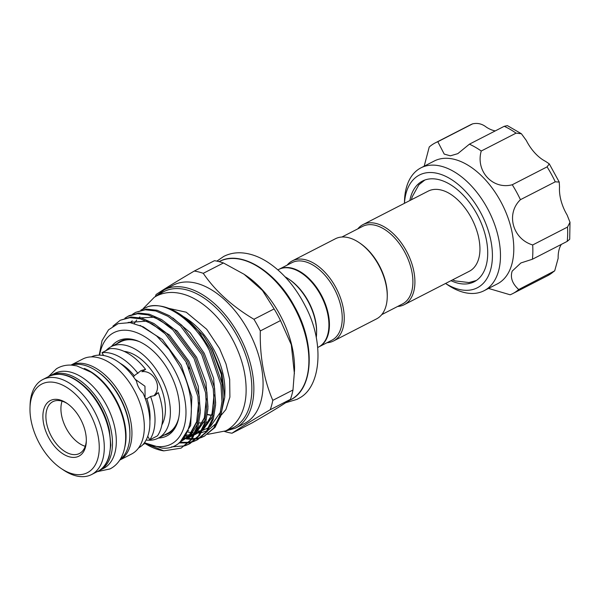 <?xml version="1.0" encoding="UTF-8"?>
<svg xmlns="http://www.w3.org/2000/svg" width="600" height="600" viewBox="0 0 600 600"><rect width="100%" height="100%" fill="white"/><g stroke="black" fill="none" stroke-linecap="round" stroke-linejoin="round"><path stroke-width="0.9" d="M98.722 470.85A53.4 31.447 -117.2 0 0 99.75 470.362L103.59 468.39A53.4 31.447 -117.2 0 0 104.835 467.692A53.4 31.447 -117.2 0 0 106.62 405.45A53.4 31.447 -117.2 0 0 54.818 373.365L50.977 375.337A53.4 31.447 -117.2 0 0 49.988 375.885M99.75 470.362A53.4 31.447 -117.2 0 0 100.995 469.658A53.4 31.447 -117.2 0 0 102.78 407.415A53.4 31.447 -117.2 0 0 50.977 375.337M120.052 459.585A53.4 31.447 -117.2 0 0 120.75 399.555A53.4 31.447 -117.2 0 0 71.573 365.123M124.778 447.3A53.4 31.447 -117.2 0 0 84.308 368.445M450.975 280.688A56.61 33.33 -117.2 0 0 474.225 281.76A56.61 33.33 -117.2 0 0 484.365 270.548A56.61 33.33 -117.2 0 0 471.705 205.597A56.61 33.33 -117.2 0 0 422.528 181.035A56.61 33.33 -117.2 0 0 412.395 192.248A56.61 33.33 -117.2 0 0 409.845 200.55M404.43 203.333L404.513 200.73A69.067 40.665 62.8 0 1 408.57 181.53A69.067 40.665 62.8 0 1 420.938 167.85A69.067 40.665 62.8 0 1 480.938 197.82A69.067 40.665 62.8 0 1 496.38 277.065A69.067 40.665 62.8 0 1 484.013 290.745A69.067 40.665 62.8 0 1 447.728 284.918L445.56 283.47A63.375 37.312 -117.2 0 0 488.662 275.228A63.375 37.312 -117.2 0 0 466.162 192.053A63.375 37.312 -117.2 0 0 408.09 187.567A63.375 37.312 -117.2 0 0 404.46 203.317M484.013 290.745L497.332 283.905A69.067 40.665 -117.2 0 0 509.7 270.225A69.067 40.665 -117.2 0 0 494.257 190.98A69.067 40.665 -117.2 0 0 434.257 161.01L420.938 167.85M488.52 288.428L510.158 294.788A84.735 49.89 -117.2 0 0 512.67 293.64A84.735 49.89 -117.2 0 0 518.715 289.522C512.287 283.665 510.105 277.538 512.175 271.132L520.905 262.95L532.41 259.237A84.735 49.89 -117.2 0 0 532.688 244.958C512.618 238.995 505.688 213.712 520.44 199.68A84.735 49.89 -117.2 0 0 512.265 184.748C492.803 189.968 475.403 171.172 481.252 151.012A84.735 49.89 -117.2 0 0 469.41 144.172L457.8 153.653L450.375 155.828L444.232 154.102L437.805 141.727A84.735 49.89 -117.2 0 0 435.285 142.875A84.735 49.89 -117.2 0 0 429.24 146.993L424.185 166.178M363.038 224.572L428.175 191.145A45.037 26.52 62.8 0 1 444.165 190.95C449.67 192.975 455.235 196.987 460.853 202.987C469.155 212.228 474.915 222.96 478.132 235.2C480.315 244.32 480.533 252.053 478.785 258.397A45.037 26.52 62.8 0 1 469.298 271.282L404.168 304.71A45.037 26.52 -117.2 0 0 406.245 250.733A45.037 26.52 -117.2 0 0 363.038 224.572A45.037 26.52 -117.2 0 0 357.803 228.862M397.635 306.465A45.037 26.52 -117.2 0 0 404.168 304.71M381.757 314.618L402.495 303.968A43.612 25.68 -117.2 0 0 404.505 251.692A43.612 25.68 -117.2 0 0 362.67 226.365L341.925 237.015M287.145 265.132A45.037 26.52 62.8 0 1 292.38 260.843L335.392 238.77A45.037 26.52 62.8 0 1 359.055 242.565L359.978 243.188A43.612 25.68 62.8 0 1 378.9 264.832A43.612 25.68 62.8 0 1 387.263 296.347L387.232 297.465A45.037 26.52 62.8 0 1 376.522 318.9L333.51 340.98A45.037 26.52 62.8 0 1 326.978 342.728M359.055 242.565A45.037 26.52 62.8 0 1 378.593 264.923A45.037 26.52 62.8 0 1 387.232 297.465M292.38 260.843A45.037 26.52 62.8 0 1 335.58 286.995A45.037 26.52 62.8 0 1 333.51 340.98M278.955 269.34A43.612 25.68 62.8 0 1 279.21 269.205L292.005 262.635A43.612 25.68 62.8 0 1 333.84 287.962A43.612 25.68 62.8 0 1 331.837 340.237L319.035 346.808A43.612 25.68 62.8 0 1 318.78 346.935M279.21 269.205A43.612 25.68 62.8 0 1 321.038 294.532A43.612 25.68 62.8 0 1 319.035 346.808M301.837 273.3A42.9 25.26 62.8 0 1 302.07 273.457A42.9 25.26 62.8 0 1 320.685 294.75A42.9 25.26 62.8 0 1 328.913 325.748A42.9 25.26 62.8 0 1 328.905 326.025M317.73 347.475L318.525 347.07A43.612 25.68 -117.2 0 0 328.897 326.31A43.612 25.68 -117.2 0 0 320.528 294.795A43.612 25.68 -117.2 0 0 301.605 273.142A43.612 25.68 -117.2 0 0 278.692 269.468L277.897 269.873M316.267 337.612A45.037 26.52 -117.2 0 0 316.567 333.728L316.605 332.618A43.612 25.68 -117.2 0 0 308.243 301.103A43.612 25.68 -117.2 0 0 289.32 279.45L288.39 278.827A45.037 26.52 -117.2 0 0 285.067 276.817M316.567 333.728A45.037 26.52 -117.2 0 0 307.935 301.185A45.037 26.52 -117.2 0 0 288.39 278.827M158.422 438.045A53.4 31.447 -117.2 0 0 176.333 425.49A53.4 31.447 -117.2 0 0 169.282 371.925A53.4 31.447 -117.2 0 0 132.083 339.278A53.4 31.447 -117.2 0 0 111.442 346.507M163.86 435.255A51.968 30.6 -117.2 0 0 176.752 424.507M144.532 442.605A62.662 36.892 -117.2 0 0 182.873 430.342A62.662 36.892 -117.2 0 0 173.933 369.067A62.662 36.892 -117.2 0 0 130.042 330.712A62.662 36.892 -117.2 0 0 99.637 355.132M99.18 355.132L102.038 340.62L108.532 329.82L118.132 323.655L130.042 322.627L143.28 326.85L156.697 336.022L169.17 349.418L179.648 365.895C201.083 404.835 191.82 451.08 161.925 448.088L144.413 442.778M144.278 442.965L163.792 450.862L181.087 448.14L190.688 439.905L196.665 427.612L198.93 413.34L197.895 396.57L186.315 362.295L165.21 333.877L152.632 324.202L140.392 318.84L129.863 317.663L120.285 320.235L112.913 326.16M144.262 442.987A70.778 41.678 -117.2 0 0 163.792 450.862M135.653 312.353L146.535 309.105L157.072 310.282L169.305 315.645L181.882 325.32L202.987 353.737L214.567 388.013L215.61 404.783L213.337 419.055L207.36 431.347L197.76 439.582L196.447 440.257L206.048 432.022L212.025 419.73L214.298 405.457L213.255 388.688L201.675 354.413L180.57 325.995L167.993 316.312L155.752 310.957L145.222 309.78L135.653 312.353L132.593 314.235M129.278 315.623L138.855 313.05L149.385 314.228L161.625 319.582L174.203 329.257L195.308 357.683L206.888 391.957L207.93 408.728L205.657 423L199.68 435.293L190.08 443.528L188.767 444.202L198.368 435.96L204.345 423.675L206.61 409.395L205.575 392.632L193.995 358.35L172.89 329.933L160.312 320.257L148.072 314.903L137.542 313.725L127.965 316.298L124.913 318.18M120.285 320.235L131.175 316.987L141.705 318.165L153.945 323.528L166.523 333.202L187.627 361.62L199.208 395.903L200.243 412.665L197.978 426.938L192 439.23L181.087 448.14M198.157 330.69A70.778 41.678 -117.2 0 0 180.36 314.46L198.157 330.69L210.667 349.793L222.248 384.075L223.29 400.838L221.017 415.11L215.04 427.403L204.127 436.32L213.728 428.077L219.705 415.785L221.978 401.513L220.935 384.75L209.355 350.468C194.37 320.88 165.93 300.593 147.953 306.638L140.903 310.095M204.78 435.967L201.435 437.295M200.722 437.52L197.108 438.308M196.327 438.412L192.428 438.645M191.595 438.638L187.882 438.33M186.083 438.037L184.44 437.7M186.442 438.982L191.115 439.32M191.94 439.312L195.795 438.982M196.56 438.855L200.123 437.97M200.827 437.737L204.127 436.32M197.1 439.912L193.755 441.24M193.042 441.457L189.428 442.252M188.648 442.357L180.203 442.268M178.935 442.95L188.115 442.928M188.88 442.8L192.442 441.915M193.147 441.675L196.447 440.257M189.42 443.857L186.075 445.185M171.428 446.91L184.762 445.853M185.468 445.62L188.767 444.202M220.38 417.12L224.752 397.298L224.91 392.123A59.775 35.197 -117.2 0 0 213.442 348.93A59.775 35.197 -117.2 0 0 187.515 319.26L184.23 317.055L203.28 335.46L211.958 349.418L221.295 374.415L223.343 399.158M180.36 314.46A70.778 41.678 -117.2 0 0 147.953 306.638M224.752 397.298L221.843 373.5L212.205 349.275L203.28 335.46M248.1 330.225A77.79 45.803 -117.2 0 0 173.483 285.053L164.265 289.778A77.79 45.803 62.8 0 1 238.882 334.957A77.79 45.803 62.8 0 1 235.312 428.197L244.522 423.465A77.79 45.803 -117.2 0 0 248.1 330.225M253.935 319.275A87.758 51.675 62.8 0 1 257.25 325.02A87.758 51.675 62.8 0 1 260.317 330.93L280.5 320.572A87.758 51.675 -117.2 0 0 277.433 314.663A87.758 51.675 -117.2 0 0 274.118 308.918L262.433 290.438L244.087 274.267L223.44 262.965A87.758 51.675 -117.2 0 0 214.455 260.692L194.272 271.05A87.758 51.675 62.8 0 1 203.257 273.322C215.317 290.993 232.208 306.308 253.935 319.275L274.118 308.918M155.347 296.625A87.758 51.675 62.8 0 1 156.083 294.525C164.085 289.125 176.82 281.303 194.272 271.05M260.317 330.93C259.718 356.377 263.88 379.522 272.798 400.35A87.758 51.675 62.8 0 1 270.202 409.74C252.75 419.985 240.015 427.815 232.013 433.215L252.195 422.857C273.075 410.85 285.81 403.02 290.385 399.382A87.758 51.675 -117.2 0 0 292.98 389.993L294.51 370.275A77.79 45.803 -117.2 0 0 279.593 314.062A77.79 45.803 -117.2 0 0 245.843 275.445L244.087 274.267M186.157 362.978A87.758 51.675 -117.2 0 0 189.218 368.888M79.613 455.768A31.26 18.405 62.8 0 1 48.9 438.022A31.26 18.405 62.8 0 1 49.613 400.965A31.26 18.405 62.8 0 1 66.765 403.192A31.26 18.405 62.8 0 1 86.317 441.3A31.26 18.405 62.8 0 1 79.613 455.768M67.47 403.68A29.122 17.145 -117.2 0 0 52.852 401.67A29.122 17.145 -117.2 0 0 52.17 402.053A29.122 17.145 -117.2 0 0 51.195 435.998A29.122 17.145 -117.2 0 0 79.448 453.487A29.122 17.145 -117.2 0 0 80.123 453.105A29.122 17.145 -117.2 0 0 86.332 440.438M161.858 424.95A44.325 26.1 -117.2 0 0 157.845 380.513A44.325 26.1 -117.2 0 0 124.08 351.353M133.538 376.987L134.227 375.712L141.203 370.553L145.575 369.405L141.847 371.692C153.428 369.96 162.428 386.438 154.56 394.92L158.288 392.632L154.868 395.513L150.578 396.48L146.85 398.775L145.252 398.565M85.23 446.287A29.122 17.145 62.8 0 1 65.903 427.702A29.122 17.145 62.8 0 1 62.078 401.168M119.715 460.103A53.4 31.447 62.8 0 0 120.45 459.675A53.4 31.447 62.8 0 0 122.468 397.868A53.4 31.447 62.8 0 0 70.957 365.093L82.83 358.995A53.4 31.447 62.8 0 1 134.625 391.072A53.4 31.447 62.8 0 1 132.84 453.315A53.4 31.447 62.8 0 1 131.595 454.013L119.708 460.118M30 407.752L30.09 404.963A53.4 31.447 62.8 0 1 41.543 380.243A53.4 31.447 62.8 0 1 42.787 379.545A53.4 31.447 62.8 0 1 94.59 411.623A53.4 31.447 62.8 0 1 92.797 473.865A53.4 31.447 62.8 0 1 91.56 474.562A53.4 31.447 62.8 0 1 63.502 470.062L61.185 468.51A49.845 29.348 -117.2 0 0 88.53 472.058A49.845 29.348 -117.2 0 0 89.662 412.972A49.845 29.348 -117.2 0 0 40.695 384.675A49.845 29.348 -117.2 0 0 30 407.752A49.845 29.348 -117.2 0 0 61.185 468.51M138.405 448.162L141.983 445.59A51.443 30.293 -117.2 0 0 142.988 393.045C139.553 389.79 137.415 385.882 136.575 381.33A51.443 30.293 -117.2 0 0 93.023 356.168L91.365 356.88M147.765 436.237L149.745 439.845L157.462 435.855A51.443 30.293 -117.2 0 0 158.288 392.632M140.58 370.897L141.203 370.553M146.115 440.025A51.443 30.293 -117.2 0 0 158.115 438.202L167.715 433.275A51.443 30.293 -117.2 0 0 168.915 432.6A51.443 30.293 -117.2 0 0 178.695 418.02M139.53 341.715A51.443 30.293 -117.2 0 0 120.735 341.737L111.135 346.665A51.443 30.293 -117.2 0 0 109.935 347.34A51.443 30.293 -117.2 0 0 105.532 351.112M158.115 438.202A51.443 30.293 -117.2 0 0 159.315 437.528A51.443 30.293 -117.2 0 0 161.032 377.565A51.443 30.293 -117.2 0 0 111.135 346.665M145.575 369.405A51.443 30.293 -117.2 0 0 109.748 348.705L102.007 352.657L103.56 355.493M137.947 373.425A51.443 30.293 -117.2 0 0 102.007 352.657M155.498 395.16L154.868 395.513M149.745 439.845A51.443 30.293 -117.2 0 0 150.578 396.48M143.858 443.513L144.142 444.037L143.025 444.51M103.073 354.6A51.443 30.293 -117.2 0 0 102.66 355.35M135.225 379.32L144.968 386.228L145.102 398.16M149.88 421.283A44.325 26.1 -117.2 0 0 146.85 398.775M134.227 375.712A44.325 26.1 -117.2 0 0 120.075 363.218M133.125 339.502A51.968 30.6 -117.2 0 0 116.873 343.718M294.405 373.748L291.3 344.73L280.5 320.572M203.257 273.322L223.44 262.965M292.98 389.993L272.798 400.35M270.202 409.74L290.385 399.382M232.013 433.215A87.758 51.675 62.8 0 1 224.55 431.452M198.99 422.91A59.775 35.197 -117.2 0 0 202.493 422.873M204.15 422.678A59.775 35.197 -117.2 0 0 204.653 422.595M205.845 422.355A59.775 35.197 -117.2 0 0 208.972 421.365M188.055 432.09L191.407 432.743M192.772 432.915L194.67 433.065M198.405 433.013L200.483 432.772M201.495 432.592L206.827 430.935M208.095 430.335L217.005 422.722M518.715 289.522L554.7 270.855L558.158 258.285A34.89 20.543 62.8 0 1 561.322 244.403M532.688 244.958L567.502 227.085L570 222.278L567.127 215.032A34.89 20.543 62.8 0 1 559.523 186.907L559.237 182.062L555.255 181.815A84.735 49.89 -117.2 0 0 547.08 166.875L549.278 163.868L545.535 161.355A34.89 20.543 62.8 0 1 526.268 140.4L521.385 133.74L516.067 133.14A84.735 49.89 -117.2 0 0 504.232 126.3L507.405 125.625L521.385 133.74M532.41 259.237L567.232 241.365A84.735 49.89 -117.2 0 0 567.502 227.085M512.265 184.748L547.08 166.875M520.44 199.68L555.255 181.815M469.41 144.172L504.232 126.3M481.252 151.012L516.067 133.14M437.805 141.727L472.62 123.855A84.735 49.89 -117.2 0 0 470.107 125.002L435.285 142.875M570 222.278L569.707 239.243L567.232 241.365M495.248 130.913A34.89 20.543 62.8 0 1 486.375 127.177C482.183 123.847 477.6 122.745 472.62 123.855L470.107 125.002M207.413 414.615A59.775 35.197 -117.2 0 0 211.538 415.395M227.993 429.585A76.365 44.963 -117.2 0 0 237.142 335.925A76.365 44.963 -117.2 0 0 158.873 294.915M219.308 261.532C240.577 249.63 275.655 270.968 294.465 306.465C315.532 343.567 313.882 389.07 290.355 399.945A77.79 45.803 -117.2 0 0 293.925 306.705A77.79 45.803 -117.2 0 0 219.308 261.532L219.083 261.645M129.87 435.442A51.983 30.608 -117.2 0 0 96.915 371.22M98.948 470.715A53.4 31.447 -117.2 0 0 100.733 408.465A53.4 31.447 -117.2 0 0 48.93 376.388C61.425 371.093 74.858 375.952 89.235 390.967C99.337 402.368 106.058 415.493 109.387 430.342L110.843 445.103L109.163 456.368C107.198 462.9 103.808 467.67 99.007 470.678L97.703 471.412A53.4 31.447 -117.2 0 0 98.948 470.715M214.072 395.438L211.95 414.533L203.175 429.502M201.472 430.957L194.88 434.647M191.767 435.577L190.185 435.893M188.483 436.125L185.528 436.268M206.392 399.375L204.27 418.47L195.487 433.44M193.792 434.903L186.795 438.743M184.087 439.522L182.505 439.838M198.712 403.32L196.59 422.415L190.065 435L179.392 442.582M220.718 411.787L210.368 426.533M208.868 427.553L202.763 430.32M201.638 430.627L196.41 431.385M188.685 430.785L187.913 430.62M134.31 323.445L136.703 320.055M138.292 318.337L139.92 316.882M172.8 317.895L190.155 332.625L204.278 353.355L213.615 378.36L215.663 403.103M213.038 415.732L202.688 430.47M201.188 431.498L195.083 434.265M186.172 435.338L185.58 435.308M130.23 322.657L132.24 320.82M136.733 318.038L154.365 317.19L177.195 331.072L196.597 357.3L205.935 382.298L207.983 407.048M205.358 419.67L195.007 434.415M128.1 322.447L146.685 321.135L169.507 335.017L188.917 361.245L198.255 386.243L200.303 410.985M197.67 423.615L190.748 435.322L180.007 442.065M140.137 325.403L162.42 339.525L181.238 365.183L191.865 396.81L190.68 425.445L180.345 441.757M554.7 270.855L547.485 275.775A84.735 49.89 -117.2 0 0 553.537 271.657M285.66 402.743L297.09 399.33L299.235 398.123C320.947 387.105 325.028 342.548 304.972 305.423C295.14 286.447 282.66 271.995 267.54 262.058C258.57 256.32 249.653 253.237 240.78 252.803C234.638 252.57 228.952 253.77 223.74 256.418L216.892 261.135M207.675 434.355L225.697 430.89L227.805 429.705C241.042 421.035 245.572 406.335 246.083 392.805C246.615 376.215 242.535 359.25 233.827 341.91C224.647 324.188 212.947 310.65 198.735 301.298C190.23 295.845 181.703 292.905 173.137 292.485C167.153 292.245 161.602 293.43 156.472 296.025L154.365 297.21L143.137 308.67M221.28 415.08L225.907 409.522L229.897 397.11L229.68 379.373L226.028 363.983L219.548 348.548L206.647 329.197L186.188 312.202L168.855 308.385M97.2 471.668L110.017 468.93L111.645 468.015C129.225 457.38 129.637 427.058 116.453 401.857C109.83 389.107 101.4 379.245 91.148 372.263L76.778 365.873L71.595 365.13C66.765 364.83 62.273 365.737 58.125 367.83L56.49 368.745L48.427 376.65M476.385 280.47L468.982 282.555L455.34 280.935L452.558 279.877M302.07 273.457L301.605 273.142M129.285 315.623L127.965 316.298M207.442 414.382L211.59 415.245M164.265 289.778L155.843 296.355M48.93 376.388L42.787 379.545M97.703 471.412L91.56 474.562M290.355 399.945L287.933 401.19M225.06 431.205L235.312 428.197M181.328 440.94L189.09 435.51L196.65 421.755L198.645 402.54M183.683 438.585L186.39 437.947M189.007 437.002L194.325 433.8M196.005 432.338L204.33 417.803L206.325 398.595M186.352 435.053L189.667 434.888M191.363 434.647L194.07 434.01M196.688 433.058L202.005 429.862M203.685 428.393L207.75 423.435L212.257 412.995L214.005 394.658M328.913 325.748L328.897 326.31M424.838 180.03L418.845 184.808L412.2 196.837L411.428 199.74M547.485 275.775L512.67 293.64M549.278 163.868L559.237 182.062"/></g></svg>
